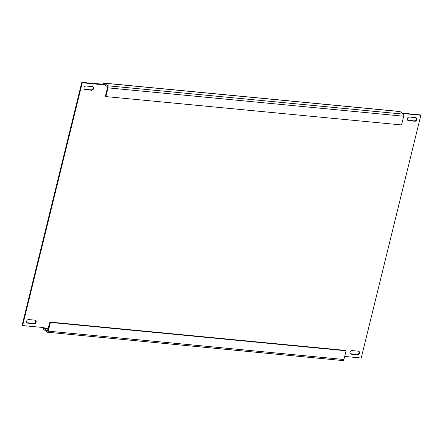 <?xml version="1.0" encoding="UTF-8"?>
<svg xmlns="http://www.w3.org/2000/svg" width="443" height="443" viewBox="0 0 443 443"><rect width="100%" height="100%" fill="white"/><g stroke="black" fill="none" stroke-linecap="round" stroke-linejoin="round"><path stroke-width="0.66" d="M352.063 350.579A1.91 1.606 127.7 0 0 349.953 352.218A1.91 1.606 127.7 0 0 350.452 353.891A1.91 1.606 127.7 0 0 351.183 354.173L357.379 354.765A1.91 1.606 127.7 0 0 359.334 353.558A1.91 1.606 127.7 0 0 358.996 351.46A1.91 1.606 127.7 0 0 358.265 351.177L352.063 350.579M86.092 86.031A1.91 1.606 127.7 0 0 83.976 87.67A1.91 1.606 127.7 0 0 84.475 89.342A1.91 1.606 127.7 0 0 85.206 89.624L91.408 90.222A1.91 1.606 127.7 0 0 93.362 89.015A1.91 1.606 127.7 0 0 93.019 86.911A1.91 1.606 127.7 0 0 92.288 86.629L86.092 86.031M28.729 319.569A1.91 1.606 127.7 0 0 26.619 321.203A1.91 1.606 127.7 0 0 27.117 322.875A1.91 1.606 127.7 0 0 27.843 323.163L34.045 323.755A1.91 1.606 127.7 0 0 35.999 322.548A1.91 1.606 127.7 0 0 35.656 320.444A1.91 1.606 127.7 0 0 34.925 320.162L28.729 319.569M409.426 117.046A1.91 1.606 127.7 0 0 407.316 118.68A1.91 1.606 127.7 0 0 407.815 120.352A1.91 1.606 127.7 0 0 408.546 120.64L414.742 121.232A1.91 1.606 127.7 0 0 416.697 120.025A1.91 1.606 127.7 0 0 416.354 117.921A1.91 1.606 127.7 0 0 415.628 117.639L409.426 117.046M47.573 331.126L44.128 328.562L48.232 328.955M47.423 331.109L49.926 322.055L50.397 322.421L48.254 331.142A1.639 0.792 -84.5 0 1 47.39 332.228A1.639 0.792 -84.5 0 1 47.168 332.139L43.874 329.586A1.639 0.792 -84.5 0 1 43.536 327.554M104.166 83.129A1.639 0.792 -84.5 0 1 104.387 83.218L107.682 85.77L403.363 114.128L400.068 111.581A1.639 0.792 95.5 0 0 399.846 111.486L104.166 83.129A1.639 0.792 -84.5 0 0 103.302 84.214L81.783 82.409L82.254 82.775L22.621 325.55L44.078 327.61L44.128 328.562M82.254 82.775L103.712 84.834L104.138 84.248L107.433 86.795L107.544 87.492L105.401 96.22L105.871 96.585L108.014 87.858A1.639 0.792 -84.5 0 0 107.682 85.77M344.687 356.438L361.217 358.027L420.85 115.252L402.543 113.497M103.712 84.834L103.241 84.469M81.783 82.409L22.15 325.184L22.621 325.55M402.072 113.131L420.379 114.887L420.85 115.252M358.736 351.305A1.91 1.606 -52.3 0 1 358.78 353.353A1.91 1.606 -52.3 0 1 356.908 354.406L350.712 353.807A1.91 1.606 -52.3 0 1 350.236 353.68M92.764 86.756A1.91 1.606 -52.3 0 1 92.808 88.805A1.91 1.606 -52.3 0 1 90.937 89.857L84.735 89.259A1.91 1.606 -52.3 0 1 84.264 89.132M35.401 320.289A1.91 1.606 -52.3 0 1 35.446 322.338A1.91 1.606 -52.3 0 1 33.574 323.39L27.372 322.797A1.91 1.606 -52.3 0 1 26.901 322.67M416.099 117.766A1.91 1.606 -52.3 0 1 416.143 119.815A1.91 1.606 -52.3 0 1 414.271 120.867L408.075 120.274A1.91 1.606 -52.3 0 1 407.599 120.147M403.363 114.128A1.639 0.792 95.5 0 1 403.689 116.216L401.546 124.943L105.871 96.585M50.397 322.421L346.077 350.778L343.934 359.506A1.639 0.792 95.5 0 1 343.07 360.591L47.39 332.228M346.077 350.778L345.606 350.413L49.926 322.055M104.387 83.218L400.068 111.581M48.398 328.285L44.018 327.864M103.773 84.58L104.675 84.663M403.689 116.216L108.014 87.858M48.254 331.142L343.934 359.506M414.742 121.232L414.271 120.867M408.546 120.64L408.075 120.274M27.843 323.163L27.372 322.797M34.045 323.755L33.574 323.39M85.206 89.624L84.735 89.259M91.408 90.222L90.937 89.857M357.379 354.765L356.908 354.406M351.183 354.173L350.712 353.807"/></g></svg>
